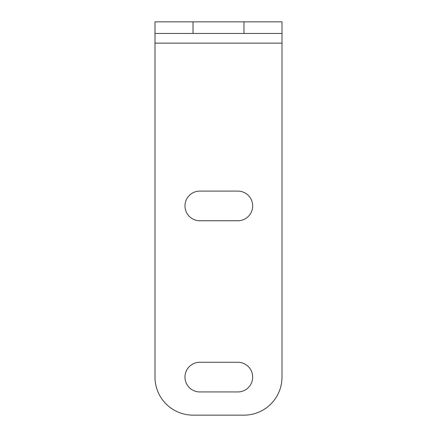 <?xml version="1.0" encoding="UTF-8"?>
<svg xmlns="http://www.w3.org/2000/svg" width="437" height="437" viewBox="0 0 437 437"><rect width="100%" height="100%" fill="white"/><g stroke="black" fill="none" stroke-linecap="round" stroke-linejoin="round"><path stroke-width="0.66" d="M282.007 377.109A38.041 38.041 0 0 1 243.966 415.15A38.041 38.041 0 0 0 282.007 377.109L282.007 33.458L154.993 33.458L154.993 21.85L282.007 21.85L282.007 33.458M193.034 415.15A38.041 38.041 0 0 1 154.993 377.109A38.041 38.041 0 0 0 193.034 415.15L243.966 415.15M154.993 377.109L154.993 33.458M237.843 220.756A14.831 14.831 0 0 0 252.673 205.925A14.831 14.831 0 0 0 237.843 191.1L199.802 191.1A14.831 14.831 0 0 0 184.971 205.925A14.831 14.831 0 0 0 199.802 220.756L237.843 220.756M237.843 391.94A14.831 14.831 0 0 0 252.673 377.109A14.831 14.831 0 0 0 237.843 362.278L199.802 362.278A14.831 14.831 0 0 0 184.971 377.109A14.831 14.831 0 0 0 199.802 391.94L237.843 391.94M193.034 33.458L193.034 21.85M243.966 21.85L243.966 33.458M282.007 43.126L154.993 43.126"/></g></svg>
